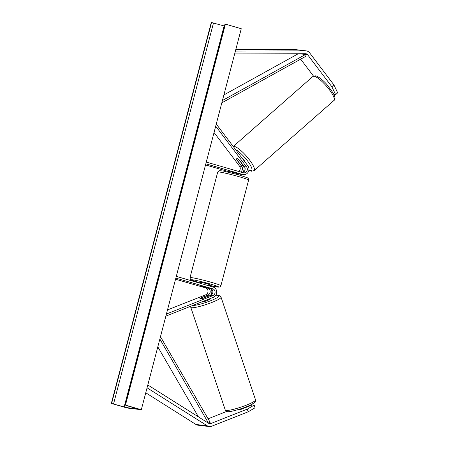 <?xml version="1.0" encoding="UTF-8"?>
<svg xmlns="http://www.w3.org/2000/svg" width="449" height="449" viewBox="0 0 449 449"><rect width="100%" height="100%" fill="white"/><g stroke="black" fill="none" stroke-linecap="round" stroke-linejoin="round"><path stroke-width="0.67" d="M313.469 76.061L300.667 59.156M297.058 54.396L296.57 53.751M335.622 94.66L331.85 86.736L333.899 84.889L337.67 92.814L335.622 94.66L333.882 94.453M331.85 86.736L307.616 54.739A2.868 2.632 96.8 0 0 305.612 53.723L234.653 53.936M333.899 84.889L309.664 52.892A5.742 5.265 96.8 0 0 307.021 51.046A5.742 5.265 96.8 0 0 306.246 50.889A5.742 5.265 96.8 0 0 305.657 50.855L235.405 51.068M306.246 50.889L294.926 49.542A5.742 5.265 96.8 0 0 294.342 49.508L235.764 49.682M237.673 409.976A4.484 0.791 -17.7 0 0 237.723 409.988A4.484 0.791 -17.7 0 0 240.428 409.606L252.31 404.897L254.173 405.121L247.276 409.118L210.862 423.542A2.868 2.632 -83.2 0 1 208.645 423.34L147.811 384.95M226.706 411.436L208.1 418.805M247.276 409.118L248.134 411.806L255.032 407.81L254.173 405.121M248.134 411.806L211.72 426.23A5.742 5.265 -83.2 0 1 209.324 426.55A5.742 5.265 -83.2 0 1 208.549 426.393A5.742 5.265 -83.2 0 1 207.286 425.826L147.059 387.818M209.324 426.55L198.009 425.203A5.742 5.265 -83.2 0 1 197.234 425.046A5.742 5.265 -83.2 0 1 195.972 424.473L145.757 392.785M249.863 405.318L250.014 405.806M200.349 298.052L207.982 295.027A3.586 3.295 96.8 0 0 210.205 291.496A3.586 3.295 96.8 0 0 207.814 288.202L199.754 285.755L210.502 288.522A3.586 3.295 -83.2 0 1 212.888 291.816A3.586 3.295 -83.2 0 1 210.671 295.347L203.038 298.372A4.484 0.791 162.3 0 1 200.327 298.748A4.484 0.791 162.3 0 1 199.951 298.568A4.484 0.791 162.3 0 1 200.349 298.052L200.4 298.209M176.294 276.371L213.152 287.051A5.382 4.939 -83.2 0 1 216.732 291.996A5.382 4.939 -83.2 0 1 213.398 297.289L165.866 316.118M175.84 278.105L212.697 288.78A3.586 3.295 -83.2 0 1 215.082 292.08A3.586 3.295 -83.2 0 1 212.86 295.61L166.422 314.003M175.548 279.227L205.625 287.938A3.586 3.295 -83.2 0 1 208.01 291.233A3.586 3.295 -83.2 0 1 205.788 294.763L167.488 309.933M210.306 295.487A5.382 4.939 96.8 0 0 211.137 288.78M242.415 172.545A3.586 3.295 96.8 0 0 244.413 166.719L239.334 160.012A4.484 1.229 -132 0 0 237.083 158.654A4.484 1.229 -132 0 0 236.674 158.75A4.484 1.229 -132 0 0 236.645 159.692L241.725 166.399A3.586 3.295 -83.2 0 1 240.456 171.978M205.827 163.812L242.679 174.487A5.382 4.939 96.8 0 0 243.409 174.633A5.382 4.939 96.8 0 0 248.359 171.815A5.382 4.939 96.8 0 0 247.887 165.827L216.255 124.064M242.595 172.506A5.382 4.939 -83.2 0 0 243.004 165.243L242.948 165.17M242.679 174.487L240.49 174.223A5.382 4.939 96.8 0 0 241.214 174.375L243.409 174.633M206.282 162.078L243.133 172.753A3.586 3.295 96.8 0 0 243.622 172.854A3.586 3.295 96.8 0 0 246.922 170.974A3.586 3.295 96.8 0 0 246.608 166.977L215.7 126.18M238.688 171.467A3.586 3.295 96.8 0 0 239.53 166.136L214.044 132.489M205.53 164.929L229.619 171.911M240.49 174.223L232.846 172.012L230.157 171.692M239.8 174.027A5.382 4.939 -83.2 0 1 238.526 174.049A5.382 4.939 -83.2 0 1 238.335 174.027L238.526 174.049M232.599 171.95L232.509 172.298L238.004 173.892L238.099 173.533M208.998 285.845L209.335 284.565L206.764 283.639L200.664 282.292L200.383 283.353M203.431 284.234L208.544 285.716M208.117 287.826L205.563 287.534L199.754 285.755L208.112 287.837M245.255 162.353A4.484 1.055 -131.3 0 0 241.719 157.678M239.149 159.855L239.053 159.939A4.484 1.055 -131.3 0 0 237.083 158.654M242.786 164.57L242.651 164.688A4.484 1.055 -131.3 0 1 242.634 165.445A4.484 1.055 -131.3 0 1 242.269 165.501A4.484 1.055 -131.3 0 1 240.299 164.216L236.696 159.462A4.484 1.055 -131.3 0 1 236.696 158.727M239.053 159.939L242.651 164.688M141.317 409.707L241.265 28.725L225.42 24.134L125.473 405.121L141.317 409.707L127.168 408.023L111.33 403.432L211.277 22.45L224.118 25.941L124.171 406.923L127.813 407.776L137.125 408.848L125.473 405.121M111.33 403.432L124.171 406.923M125.041 405.088L224.988 24.106L225.42 24.134M240.148 409.673L239.951 409.101A4.484 0.623 161.4 0 0 243.785 407.776M245.429 407.164L245.564 407.569M209.498 298.832L209.604 299.146A4.484 0.623 161.4 0 1 206.327 300.892A4.484 0.623 161.4 0 1 201.461 302.115A4.484 0.623 161.4 0 1 201.259 302.098M199.968 298.602A4.484 0.623 161.4 0 1 200.288 298.254L205.693 296.11A4.484 0.623 161.4 0 1 208.117 295.661A4.484 0.623 161.4 0 1 208.476 295.779A4.484 0.623 161.4 0 1 208.162 296.16L208.213 296.318M200.327 298.748A4.484 0.623 161.4 0 0 202.752 298.304L202.796 298.428M202.752 298.304L208.162 296.16M222.429 100.52L305.494 54.486L299.236 53.74L307.616 54.739M298.237 53.745L223.894 94.947M305.494 54.486L306.218 56.08L221.817 102.855M210.862 423.542L208.527 423.261L159.855 339.034M198.452 416.908L157.807 346.847M208.74 423.289L210.138 422.313L160.467 336.699M305.657 50.855L294.342 49.508M207.286 425.826L195.972 424.473M212.86 295.61L210.671 295.347M212.697 288.78L210.502 288.522M207.982 295.027L205.788 294.763M207.814 288.202L205.625 287.938M246.608 166.977L244.413 166.719M241.725 166.399L239.53 166.136M248.606 180.111A15.962 0.949 -165.3 0 0 239.463 176.811A15.962 0.949 -165.3 0 0 217.726 172.006L190.011 277.645A15.962 0.949 14.7 0 1 211.748 282.443A15.962 0.949 14.7 0 1 220.891 285.744L248.606 180.111L248.286 178.517L247.371 177.776L239.255 175.003L223.338 171.058L219.191 170.642L217.726 172.006M220.891 285.744L220.111 286.832L219.022 287.169L209.133 285.339A14.166 0.842 -165.3 0 0 218.685 287.051A14.166 0.842 -165.3 0 0 210.587 284.094A14.166 0.842 -165.3 0 0 192.481 279.8A14.166 0.842 -165.3 0 0 199.412 282.763A14.166 0.842 -165.3 0 0 200.462 283.061L191.246 279.98L190.331 279.239L190.011 277.645M312.914 76.437L315.613 75.847C316.769 75.628 322.977 79.754 327.327 85.057L333.079 92.915C335.285 97.096 335.588 99.594 333.994 100.413A15.962 3.76 -131.3 0 0 327.826 87.763A15.962 3.76 -131.3 0 0 314.221 76.235A15.962 3.76 -131.3 0 0 312.914 76.437L233.065 146.638M233.256 146.509A15.962 3.76 48.7 0 1 234.372 146.436A15.962 3.76 48.7 0 1 247.971 157.964A15.962 3.76 48.7 0 1 254.14 170.614L333.994 100.413M248.931 169.986A14.166 3.339 -131.3 0 0 250.486 170.592A14.166 3.339 -131.3 0 0 248.376 162.072A14.166 3.339 -131.3 0 0 235.517 149.495M243.251 165.597A14.166 3.339 -131.3 0 0 244.29 166.557M127.813 407.776L128.257 406.104M111.621 403.466L211.574 22.484M125.176 405.082L225.123 24.1M113.552 403.92L213.499 22.938M226.537 410.47A15.962 2.211 161.4 0 1 225.275 410.055L190.786 307.341A15.962 2.211 -18.6 0 0 192.049 307.75A15.962 2.211 -18.6 0 0 209.374 303.389A15.962 2.211 -18.6 0 0 221.054 297.176L255.537 399.891A15.962 2.211 161.4 0 1 243.863 406.104A15.962 2.211 161.4 0 1 226.537 410.47M215.335 295.908A14.166 1.964 161.4 0 1 217.664 295.7A14.166 1.964 161.4 0 1 210.761 300.69A14.166 1.964 161.4 0 1 193.042 305.449A14.166 1.964 161.4 0 1 192.817 305.443M238.161 174.689L238.441 173.628M229.736 171.456L229.49 172.416M248.909 170.149L251.44 171.198L254.14 170.614M243.122 165.013L242.634 165.445M244.481 166.815L243.364 165.788M255.537 399.891C254.998 402.557 257.092 401.047 250.912 404.818C244.127 408.343 229.619 412.233 228.058 411.643C226.801 411.8 225.875 411.273 225.275 410.055M221.054 297.176C220.453 295.958 219.527 295.431 218.27 295.588L215.374 295.863M190.718 306.274L190.786 307.341M245.957 407.417L245.822 407.013M208.605 296.166L208.476 295.779"/></g></svg>
